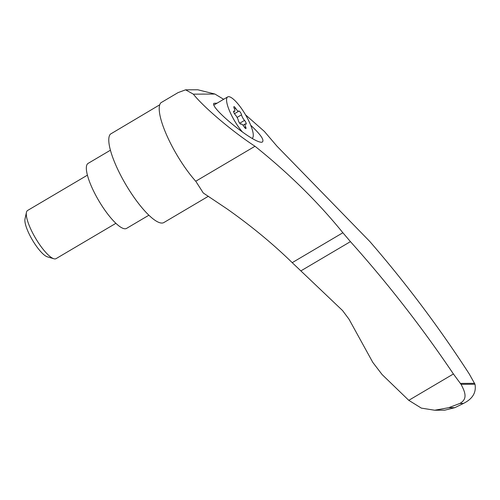 <?xml version="1.0" encoding="UTF-8"?>
<svg xmlns="http://www.w3.org/2000/svg" width="500" height="500" viewBox="0 0 500 500"><rect width="100%" height="100%" fill="white"/><g stroke="black" fill="none" stroke-linecap="round" stroke-linejoin="round"><path stroke-width="0.75" d="M255.006 146.263L195.744 181.244A53.15 13.812 59.4 0 1 166.9 135.644A53.15 13.812 59.4 0 1 160.869 102.762L178.1 92.594L185.588 89.831L193.356 94.162C203.612 107.156 232.531 131.713 255.006 146.263C288.819 173.35 318.113 202.175 342.875 232.75L350.444 241.637C387.706 283.281 422.025 327.394 453.413 373.975L408.775 400.325L421.344 408.119L434.675 410.231L448.713 407.694L459.856 403.444C467.706 399.05 465.381 392.5 461.044 384.325L475 384.244C476.438 392.537 472.594 398.931 463.462 403.425L454.85 407.663L444.744 410.175L435.131 410.231M195.744 181.244A220.981 57.419 59.4 0 1 203.244 192.969L227.2 209.006C251.275 225.981 272.95 243.869 292.213 262.663L342.575 310.575L349.05 319.262L372.8 362.388L382.131 374.588L408.775 400.325M245.531 114.825L264.381 131.438L276.931 146.144L369.844 241.531C405.919 283.181 439.044 327.3 469.212 373.888L475 384.244M223.65 99.294L214.906 94.044L197.787 89.769L185.588 89.831M453.413 373.975L461.044 384.325M217.056 103.181L213.95 103.312C209.119 107.181 254.294 144.225 262.137 142.162C264.738 140.431 260.925 134.794 250.706 125.244M233.644 111.875L234.688 111.263A4.406 1.144 -120.6 0 0 234.2 108.344A2.519 0.656 -120.6 0 1 233.919 106.681A2.519 0.656 -120.6 0 1 235.656 108.338L234.488 109.025M234.688 111.263A4.406 1.144 -120.6 0 1 234.05 111.144L233.569 111.431M240.806 124.206L241.15 124A4.406 1.144 -120.6 0 0 241.038 124.119A2.519 0.656 -120.6 0 1 240.969 124.188A2.519 0.656 -120.6 0 1 239.537 122.987A2.519 0.656 -120.6 0 1 238.319 120.431A4.406 1.144 -120.6 0 0 235.312 114.844A2.519 0.656 -120.6 0 1 233.9 112.6A2.519 0.656 -120.6 0 1 233.688 111.081A2.519 0.656 -120.6 0 1 234.05 111.144M241.15 124A4.406 1.144 -120.6 0 1 244.188 126.906A2.519 0.656 -120.6 0 0 245.925 128.562A2.519 0.656 -120.6 0 0 245.644 126.894A4.406 1.144 -120.6 0 1 245.156 123.981A4.406 1.144 -120.6 0 1 245.794 124.094A2.519 0.656 -120.6 0 0 246.156 124.162A2.519 0.656 -120.6 0 0 245.944 122.644A2.519 0.656 -120.6 0 0 244.531 120.394A4.406 1.144 -120.6 0 1 241.525 114.812L237.106 117.419M234.488 113.719L238.694 111.237A4.406 1.144 -120.6 0 0 238.806 111.119A2.519 0.656 -120.6 0 1 238.875 111.05A2.519 0.656 -120.6 0 1 240.306 112.256A2.519 0.656 -120.6 0 1 241.525 114.812M238.694 111.237A4.406 1.144 -120.6 0 1 235.656 108.338M115.875 223.331L56.05 258.644A27.975 7.269 -120.6 0 1 53.844 258.75L47.35 256.825A22.825 5.931 -120.6 0 1 32.444 240.1A22.825 5.931 -120.6 0 1 25 218.962L26.45 212.35A27.975 7.269 -120.6 0 1 27.613 210.469L87.438 175.15M53.844 258.75A27.975 7.269 -120.6 0 1 35.569 238.25A27.975 7.269 -120.6 0 1 26.45 212.35M148.869 215.225L126.531 228.412A37.763 9.812 -120.6 0 1 98.881 200.875A37.763 9.812 -120.6 0 1 88.138 163.369L110.45 150.2M242.519 132.094A24.056 6.25 -120.6 0 1 229.5 110.869A24.056 6.25 -120.6 0 1 227.694 96.906A24.056 6.25 -120.6 0 1 247.075 117.581A24.056 6.25 -120.6 0 1 252.15 138.338A24.056 6.25 -120.6 0 1 252.087 138.375L252.15 138.338M159.756 104.787L110.375 134.144A51.75 13.444 59.4 0 0 127.062 186.663A51.75 13.444 59.4 0 0 163.856 222.556L208.369 196.275M448.713 407.694L454.85 407.663M459.856 403.444L463.462 403.425M350.444 241.637L300.956 270.844M342.875 232.75L292.213 262.663M193.356 94.162L214.906 94.044M460.337 383.406L474.619 383.325M245.644 126.894L244.6 127.513M244.531 120.394L239.719 123.238M243.006 125.25L245.156 123.981M213.906 105.044L227.694 96.906"/></g></svg>
